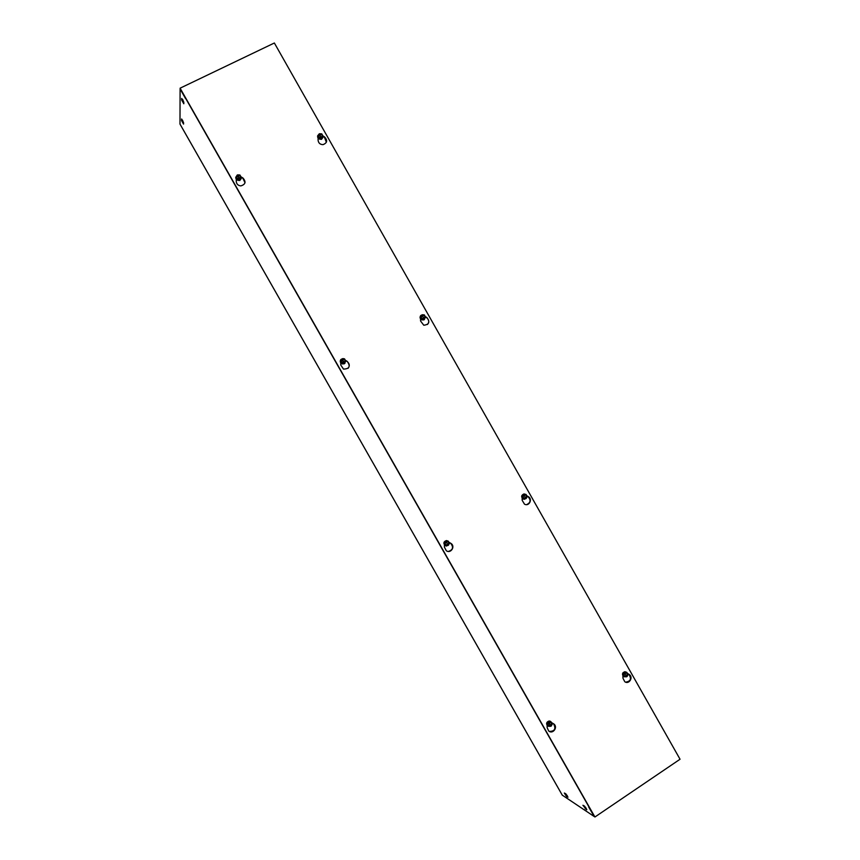 <?xml version="1.0" encoding="UTF-8"?>
<svg xmlns="http://www.w3.org/2000/svg" width="860" height="860" viewBox="0 0 860 860"><rect width="100%" height="100%" fill="white"/><g stroke="black" fill="none" stroke-linecap="round" stroke-linejoin="round"><path stroke-width="1.29" d="M584.359 805.992L586.24 808.368M586.606 809.765L582.919 805.272L584.52 806.1L586.81 809.625M182.621 99.352L183.825 102.404M181.653 99.975L181.664 98.448L183.825 102.222L183.814 103.759L181.653 100.007L182.621 99.513M565.783 793.791L567.966 797.209L566.514 796.457L564.343 793.038L565.783 793.791M565.729 793.748L567.396 795.93M181.514 119.099L183.567 122.69L183.556 124.098L181.503 120.507L181.686 119.013M182.417 119.992L183.567 122.765M182.417 120.067L181.503 120.507L182.417 120.045M589.089 807.153L185.728 98.481M588.724 807.088L594.206 816.516L562.279 795.145M562.289 795.199L179.987 124.087L180.095 88.978L185.577 98.61M245.014 182.707L242.875 178.31L241.23 177.289M241.101 176.859L242.928 177.988C246.261 181.804 245.551 184.438 240.832 185.9C238.048 185.577 236.522 184.061 236.242 181.352L236.263 179.245M348.149 368.273C349.923 365.769 349.59 363.533 347.139 361.565L345.591 360.641M345.483 360.329L347.279 361.415C350.687 366.371 349.418 368.929 343.473 369.09L340.764 365.005L340.764 362.877M448.339 551.443C452.962 549.959 453.747 547.283 450.715 543.402L449.06 542.423M448.995 542.251L450.952 543.413C455.682 546.293 450.758 554.023 446.297 550.722L444.394 547.1L444.383 544.95M322.909 135.88L324.553 136.912C327.724 140.384 327.219 142.964 323.027 144.641C320.081 144.534 318.437 143.05 318.082 140.169L318.082 138.095M326.37 142.255L324.424 137.256L322.919 136.321L320.264 139.223C317.286 138.041 316.856 136.364 318.963 134.203M425.259 316.544L426.872 317.534C430.193 321.995 429.161 324.564 423.786 325.241L420.562 321.006L420.551 318.92M427.463 324.51C429.409 322.059 429.129 319.791 426.657 317.727L425.539 317.039M526.75 495.693L528.33 496.639C532.92 499.144 529.04 506.787 524.492 504.175L522.181 500.337L522.16 498.23M526.61 504.637C530.652 502.724 531.125 500.068 528.029 496.682L526.933 496.026M549.26 731.387C554.7 731.409 556.151 728.904 553.603 723.862L551.636 722.658M551.615 722.626L553.937 724.023C558.226 727.345 552.668 734.666 548.659 730.957L547.154 727.657L547.121 725.485M627.391 673.358L629.187 674.423C633.669 677.228 629.025 684.904 624.768 681.7L622.952 678.185L622.919 676.057M625.629 682.152C630.702 681.367 631.756 678.755 628.8 674.304L627.488 673.52M680.045 759.24L594.926 817L180.095 88.182L274.361 43L680.045 759.24M180.095 88.182L594.926 817M625.725 676.798L623.898 676.616L622.694 674.476L623.822 672.284L626.155 672.219L623.822 672.284L622.694 674.476L623.898 676.616L626.714 676.766L624.392 672.38L626.607 676.583M624.392 672.38L626.693 676.433M624.758 672.488L626.865 672.434L628.079 674.562L627.058 676.54M626.155 672.219L626.865 672.434M624.607 676.831L623.392 674.692L624.414 672.713M626.564 676.508C623.973 676.583 623.307 675.412 624.564 672.982M624.908 672.757C627.499 672.67 628.165 673.853 626.908 676.283M626.37 676.261C624.134 676.315 623.554 675.293 624.629 673.187M624.973 672.961C627.22 672.907 627.8 673.928 626.725 676.035M626.144 676.788L623.597 676.669C621.812 674.347 622.253 672.692 624.93 671.703L626.661 672.37M622.694 674.476L623.392 674.692M626.274 672.101C622.64 671.757 621.726 673.272 623.532 676.659L622.919 676.401M548.325 726.163L546.885 723.894L548.056 721.647L550.464 721.562L548.056 721.647L546.885 723.894L548.11 726.066L550.873 726.281L548.218 722.013L548.895 721.938L550.776 726.12M550.916 725.894L548.583 721.787M548.895 721.938L551.056 721.862L552.292 724.023L551.228 726.055M550.464 721.562L551.056 721.862M549.045 722.207C551.712 722.099 552.389 723.292 551.077 725.786M550.722 726.012C548.056 726.12 547.379 724.926 548.68 722.432M548.702 726.367L547.476 724.195L548.529 722.174M549.121 722.4C551.421 722.325 552.012 723.367 550.894 725.528M550.54 725.765C548.239 725.84 547.637 724.797 548.766 722.636M550.25 726.302L547.583 725.958L546.637 723.883L549.207 721.035L550.873 721.615L551.776 723.12M549.013 726.356L549.615 726.324M546.885 723.894L547.476 724.195M550.336 721.271L549.153 721.003C546.509 721.905 545.971 723.55 547.53 725.926L547.121 725.732M523.579 494.435L525.89 498.52M525.793 498.703L523.675 498.703L522.461 496.542L523.514 494.618M523.869 494.403L526.019 494.414L527.234 496.564L526.18 498.488M525.331 494.403L523.342 494.435M523.127 498.768L521.913 496.618L523.084 494.468L521.913 496.618L523.127 498.768L525.514 498.768L523.675 498.703M525.675 498.435C523.03 498.435 522.353 497.252 523.665 494.876M524.019 494.672C526.664 494.672 527.331 495.854 526.03 498.219M525.503 498.219C523.213 498.209 522.622 497.166 523.74 495.113M524.095 494.898C526.385 494.908 526.965 495.951 525.858 498.004M526.685 497.575L526.266 498.327M526.126 498.499L523.127 499.026C520.977 496.714 521.332 495.016 524.224 493.952L525.675 494.403M521.913 496.618L522.461 496.542M523.869 493.973C521.235 495.22 520.977 496.908 523.084 499.026L524.546 499.294M445.641 541.348L448.372 545.272L445.641 541.348L444.545 543.327L445.792 545.509L447.995 545.487M448.146 545.272L445.781 541.123M447.791 545.498L445.362 545.498L444.115 543.316L445.329 541.123L447.791 541.112L445.329 541.123L444.115 543.316L445.792 545.509M446.007 541.123L448.221 541.112L449.468 543.294L448.372 545.272M446.168 541.391C448.888 541.37 449.576 542.574 448.221 545.004M447.856 545.229C445.125 545.251 444.437 544.047 445.792 541.617M446.254 541.617C448.608 541.617 449.21 542.671 448.049 544.778M447.684 544.993C445.329 545.004 444.727 543.95 445.888 541.843M449.135 543.896L446.555 546.035L445.082 545.584L443.878 543.316L446.523 540.574L448.125 541.112M448.307 541.273L449.135 542.714M446.534 540.574L446.48 540.574C443.652 541.52 443.169 543.197 445.039 545.584L446.458 546.035M421.927 315.007L424.26 319.125M422.12 314.814L424.324 314.889L425.55 317.06L424.464 318.942M421.497 315.168L420.282 317.254L421.679 314.996M424.098 319.146L421.894 319.071L420.669 316.899L421.755 315.018M421.507 319.425L420.282 317.254L421.507 319.425L423.948 319.501L421.894 319.071M425.13 317.781L424.13 319.329M423.937 318.877C421.239 318.791 420.562 317.598 421.905 315.287M422.271 315.083C424.98 315.168 425.657 316.362 424.302 318.673M423.776 318.673C421.443 318.598 420.852 317.555 422.002 315.545M422.367 315.34C424.7 315.426 425.291 316.469 424.141 318.479M425.324 317.447L422.099 319.931C419.293 317.738 419.487 315.996 422.679 314.706L423.496 314.867M420.852 315.383C419.487 317.329 419.895 318.856 422.056 319.963L424.453 319.393M344.118 363.318L341.861 358.921L344.634 362.952L344.118 363.318M344.494 363.103L342.119 358.921M344.258 363.167L341.99 363.113L340.743 360.91L341.871 358.975M341.732 363.393L340.474 361.189L341.742 359.061L340.474 361.189L341.732 363.393L344.237 363.457L341.99 363.113M345.494 361.501L344.365 363.318M342.258 358.77L344.516 358.824L345.763 361.028L344.634 362.952M342.409 359.039C345.193 359.104 345.881 360.318 344.484 362.683M344.108 362.888C341.312 362.834 340.625 361.619 342.033 359.254M342.517 359.297C344.925 359.362 345.526 360.426 344.322 362.479M343.946 362.683C341.538 362.619 340.936 361.555 342.14 359.502M345.677 361.178L342.968 363.984L341.968 363.78L340.248 361.211L342.968 358.566L344.043 358.813M344.796 359.319L345.623 360.77M343.419 358.803L342.56 358.781M340.915 359.448C339.775 361.211 340.119 362.662 341.936 363.801L344.946 363.178M319.232 134.053L321.629 138.417L319.146 133.913L318.017 135.74L319.264 137.933L321.5 138.062M319.415 134.042L321.758 138.213M319.522 133.719L321.769 133.859L323.005 136.041L321.877 137.879M318.781 134.515L317.802 136.385L319.038 138.567L321.522 138.718L319.038 138.567L319.264 137.933M321.35 137.793C318.587 137.632 317.91 136.428 319.296 134.181M319.673 133.988C322.435 134.149 323.123 135.353 321.726 137.611M321.199 137.621C318.813 137.471 318.221 136.417 319.415 134.461M319.78 134.278C322.167 134.429 322.769 135.482 321.575 137.439M319.038 138.567L318.017 135.74M322.769 136.686L323.005 136.041M317.695 135.643C317.34 137.621 318.189 138.836 320.242 139.288L322.801 137.621M239.951 179.385L237.607 174.859L239.822 179.589L237.22 175.053L236.048 176.924L237.306 179.149L239.618 179.267M236.79 175.741L235.952 177.515L237.209 179.729L239.779 179.869L237.209 179.729L237.306 179.149M239.779 179.869L241.079 177.783L239.822 179.589M237.607 174.859L239.918 174.978L241.176 177.203L240.004 179.073M237.758 175.128C240.606 175.279 241.305 176.494 239.854 178.805M239.467 178.998C236.618 178.848 235.919 177.622 237.371 175.322M237.887 175.408C240.338 175.548 240.95 176.623 239.714 178.622M239.327 178.815C236.865 178.676 236.253 177.601 237.5 175.601M240.392 175.805C241.897 178.16 241.316 179.686 238.65 180.385L235.737 177.547L237.027 175.354M237.209 179.729L236.048 176.924M241.079 177.783L241.176 177.203M235.758 177.192C235.704 179.106 236.672 180.191 238.639 180.439L241.241 178.289M239.22 180.331L238.65 180.385M236.263 179.675L239.822 180.493L241.241 178.246M444.383 545.272L446.63 546.035M340.764 363.253L344.161 363.866L345.086 363.017M321.102 139.148L318.308 138.363M318.082 138.643L321.479 139.385L322.801 137.632M522.16 498.66L524.611 499.284M420.551 319.415L423.786 319.952L424.517 319.339M585.208 808.841L586.079 808.26M566.514 796.457L567.342 795.898M179.955 124.001L562.354 795.285M181.653 100.007L182.621 99.545"/></g></svg>

